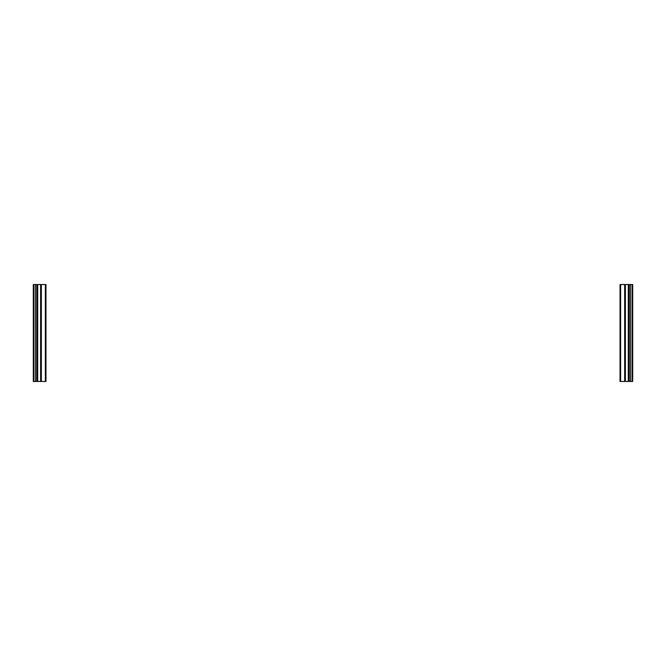 <?xml version="1.0" encoding="UTF-8"?>
<svg xmlns="http://www.w3.org/2000/svg" width="666" height="666" viewBox="0 0 666 666"><rect width="100%" height="100%" fill="white"/><g stroke="black" fill="none" stroke-linecap="round" stroke-linejoin="round"><path stroke-width="1" d="M45.38 381.46L45.38 284.54L45.971 284.54L45.971 381.46L40.759 381.46L40.759 284.54L35.514 284.54L35.556 381.46L35.514 284.54L33.3 284.54L33.3 381.46L36.821 381.46L36.821 284.54M36.821 381.46L40.759 381.46M45.38 284.54L40.759 284.54M37.329 381.46L37.329 284.54M620.62 284.54L620.62 381.46L620.029 381.46L620.029 284.54L625.241 284.54L625.241 381.46L630.486 381.46L630.444 284.54L630.486 381.46L632.7 381.46L632.7 284.54L629.179 284.54L629.179 381.46M629.179 284.54L625.241 284.54M620.62 381.46L625.241 381.46M628.671 284.54L628.671 381.46M37.712 381.46L37.712 284.54M37.579 381.46L37.579 284.54M33.899 381.46L33.899 284.54M41.35 381.46L41.35 284.54M40.609 381.46L40.609 284.54M628.288 284.54L628.288 381.46M628.421 284.54L628.421 381.46M632.101 284.54L632.101 381.46M624.65 284.54L624.65 381.46M625.391 284.54L625.391 381.46"/></g></svg>
